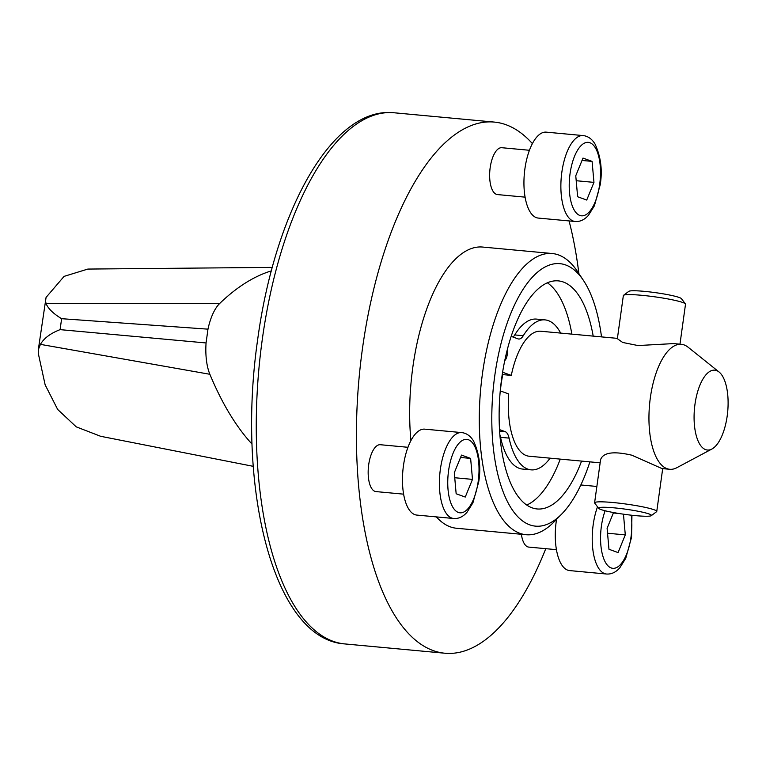 <?xml version="1.0" encoding="UTF-8"?>
<svg xmlns="http://www.w3.org/2000/svg" width="766" height="766" viewBox="0 0 766 766"><rect width="100%" height="100%" fill="white"/><g stroke="black" fill="none" stroke-linecap="round" stroke-linejoin="round"><path stroke-width="1.15" d="M272.265 267.391L87.86 269.067L64.085 276.373L46.075 297.4L38.31 349.689L40.416 344.365C43.997 338.208 50.556 333.296 60.102 329.639L206.064 342.957L207.979 329.16L61.615 318.694C53.285 313.629 48.105 308.583 46.075 303.575L219.698 303.47A436.16 181.398 -84.7 0 1 271.327 270.886M45.232 299.832L46.075 303.575M38.31 349.689L38.3 353.452L45.137 384.819L57.661 409.446L76.246 426.853L100.652 436.294L253.23 466.331M719.054 371.989A40.11 16.68 95.3 0 0 694.982 404.247A40.11 16.68 95.3 0 0 711.892 449.029A40.11 16.68 95.3 0 0 727.7 411.648A40.11 16.68 95.3 0 0 719.054 371.989L688.04 347.17A62.755 26.101 95.3 0 0 681.386 344.317A62.755 26.101 95.3 0 0 650.363 397.65A62.755 26.101 95.3 0 0 669.762 469.29L661.987 468.572L631.845 455.205C613.566 450.954 603.148 452.447 600.582 459.686L594.598 502.802A31.377 3.083 7.9 0 1 626.1 504.057A31.377 3.083 7.9 0 1 656.759 511.429A31.377 3.083 7.9 0 1 656.567 511.707L651.292 515.662A26.676 2.624 7.9 0 1 635.751 515.652A26.676 2.624 7.9 0 1 598.706 508.365A26.676 2.624 7.9 0 1 625.391 509.16A26.676 2.624 7.9 0 1 651.292 515.662M598.706 508.365L594.713 503.128A31.377 3.083 7.9 0 1 594.598 502.802M669.762 469.29A62.755 26.101 95.3 0 0 676.828 467.71L711.892 449.029M681.386 344.317L673.601 343.589L638.011 345.552L622.701 342.469L617.367 338.696L623.352 295.571A31.377 3.083 7.9 0 1 623.543 295.293L628.829 291.339A26.676 2.624 7.9 0 1 655.437 292.65A26.676 2.624 7.9 0 1 681.405 298.635L685.407 303.872A31.377 3.083 7.9 0 1 685.513 304.198L679.969 344.183M623.543 295.293A31.377 3.083 7.9 0 1 654.853 296.835A31.377 3.083 7.9 0 1 685.407 303.872M252.043 444.108A436.16 181.398 -84.7 0 1 209.874 374.287A42.36 17.618 -84.7 0 1 206.064 342.957M207.979 329.16A42.36 17.618 -84.7 0 1 219.698 303.47M504.765 360.585A7.842 3.265 95.3 0 0 507.303 349.66M499.135 412.213A7.842 3.265 95.3 0 0 499.355 404.18M499.509 429.602L505.167 431.651A15.693 6.521 95.3 0 1 509.074 438.114A75.307 31.32 95.3 0 0 531.106 469.855A75.307 31.32 95.3 0 0 550.103 458.164M560.664 333.095A75.307 31.32 95.3 0 0 545.047 319.891A75.307 31.32 95.3 0 0 523.274 335.719L514.752 334.934A15.693 6.521 95.3 0 1 513.067 337.05M511.171 336.37L518.046 338.869A15.693 6.521 95.3 0 0 518.745 339.022A15.693 6.521 95.3 0 0 523.274 335.719M502.601 372.238L511.295 375.397L502.764 374.603A62.755 26.101 95.3 0 0 501.194 383.776A62.755 26.101 95.3 0 0 500.38 390.928M500.246 390.88L508.72 393.954A62.755 26.101 95.3 0 0 529.115 456.22L600.142 462.817M617.415 338.371L540.739 331.238A62.755 26.101 95.3 0 0 511.295 375.397M509.074 438.114L500.543 437.319A15.693 6.521 95.3 0 0 499.882 434.983M502.257 374.421L502.764 374.603M500.543 437.319A75.307 31.32 95.3 0 0 522.584 469.07L531.106 469.855M545.047 319.891L536.526 319.096A75.307 31.32 95.3 0 0 514.752 334.934M526.73 505.053A114.527 47.636 95.3 0 0 560.272 459.112M571.886 334.139A114.527 47.636 95.3 0 0 547.384 282.807M593.2 336.121A114.527 47.636 95.3 0 0 558.309 280.883A114.527 47.636 95.3 0 0 501.711 378.203A114.527 47.636 95.3 0 0 537.11 508.959A114.527 47.636 95.3 0 0 581.576 461.094M403.615 494.156L375.972 491.59A23.535 9.786 -84.7 0 1 368.398 467.25A23.535 9.786 -84.7 0 1 380.329 444.72L407.972 447.296M453.711 518.505L416.771 515.078A43.145 17.944 -84.7 0 1 402.897 470.458A43.145 17.944 -84.7 0 1 424.757 429.151L461.697 432.589A43.145 17.944 -84.7 0 0 439.837 473.886A43.145 17.944 -84.7 0 0 453.711 518.505C458.595 518.85 463.009 516.791 466.963 512.339L472.928 502.812L478.731 481.795C481.115 467.394 479.411 453.836 473.608 441.13C470.544 436.007 466.571 433.154 461.697 432.589M461.525 455.09L454.295 472.775L456.153 493.754L465.249 497.057L472.488 479.382L470.621 458.403L461.525 455.09M556.432 549.662L528.779 547.096A23.535 9.786 -84.7 0 1 521.387 534.285M597.518 506.805A43.145 17.944 -84.7 0 0 592.951 550.39A43.145 17.944 -84.7 0 0 606.528 574.021L569.588 570.584A43.145 17.944 -84.7 0 1 556.547 519.348M613.537 512.559L607.103 528.281L608.97 549.27L618.066 552.573L625.295 534.888L623.457 514.178M532.399 143.615A266.712 110.926 95.3 0 0 494.262 122.081A266.712 110.926 95.3 0 0 362.442 348.741A266.712 110.926 95.3 0 0 444.893 653.226A266.712 110.926 95.3 0 0 545.775 548.676M578.876 273.567A266.712 110.926 95.3 0 0 569.061 220.934M601.511 336.887A131.79 54.807 95.3 0 0 583.52 280.538L577.554 271.576A141.203 58.723 95.3 0 0 552.257 253.527L482.647 247.054A141.203 58.723 95.3 0 0 412.855 367.048A141.203 58.723 95.3 0 0 410.911 440.651M436.361 516.897A141.203 58.723 95.3 0 0 456.507 528.253L526.118 534.725A141.203 58.723 95.3 0 0 554.306 521.646L561.823 513.938A131.79 54.807 95.3 0 0 589.897 461.869M525.083 197.149L497.44 194.574A23.535 9.786 -84.7 0 1 489.876 170.244A23.535 9.786 -84.7 0 1 501.797 147.714L529.44 150.28M552.257 253.527A141.203 58.723 95.3 0 0 482.475 373.521A141.203 58.723 95.3 0 0 526.118 534.725M583.52 280.538A131.79 54.807 95.3 0 0 494.779 375.685A131.79 54.807 95.3 0 0 506.747 500.198A131.79 54.807 95.3 0 0 561.823 513.938M575.18 221.498L538.249 218.071A43.145 17.944 -84.7 0 1 524.375 173.442A43.145 17.944 -84.7 0 1 546.235 132.145L583.165 135.582A43.145 17.944 -84.7 0 0 561.306 176.879A43.145 17.944 -84.7 0 0 575.18 221.498C580.063 221.843 584.487 219.785 588.441 215.332L594.397 205.805L600.199 184.778C602.583 170.387 600.879 156.829 595.086 144.123C592.013 139 588.039 136.147 583.165 135.582M593.956 182.375L592.089 161.387L582.993 158.083L575.764 175.768L577.631 196.747L586.727 200.05L593.956 182.375L576.204 180.719M454.736 477.735L472.488 479.382M460.558 457.465L470.621 458.403M613.365 512.971L618.89 513.488M607.543 533.241L625.295 534.888M582.026 160.458L592.089 161.387M60.102 329.639L61.615 318.694M40.416 344.365L209.874 374.287M505.167 431.651L499.604 431.134M478.195 481.46A36.873 15.33 -84.7 0 1 451.614 504.861A36.873 15.33 -84.7 0 1 460.347 441.915A36.873 15.33 -84.7 0 1 478.195 481.46M631.232 515.183A36.873 15.33 -84.7 0 1 631.012 536.966A36.873 15.33 -84.7 0 1 607.945 565.777A36.873 15.33 -84.7 0 1 605.121 510.759M262.288 339.424A266.712 110.926 95.3 0 0 344.738 643.919C273.721 639.543 236.081 488.248 257.673 339.491C275.099 210.478 332.683 106.072 394.107 112.774A266.712 110.926 95.3 0 0 262.288 339.424M599.673 184.453A36.873 15.33 -84.7 0 1 573.083 207.854A36.873 15.33 -84.7 0 1 581.825 144.908A36.873 15.33 -84.7 0 1 599.673 184.453M662.695 468.629L656.759 511.429M580.839 484.974L596.867 486.458M606.528 574.021C611.402 574.356 615.826 572.307 619.78 567.855L625.745 558.318L631.548 537.301L631.94 515.259M494.262 122.081L394.107 112.774M444.893 653.226L344.738 643.919"/></g></svg>
